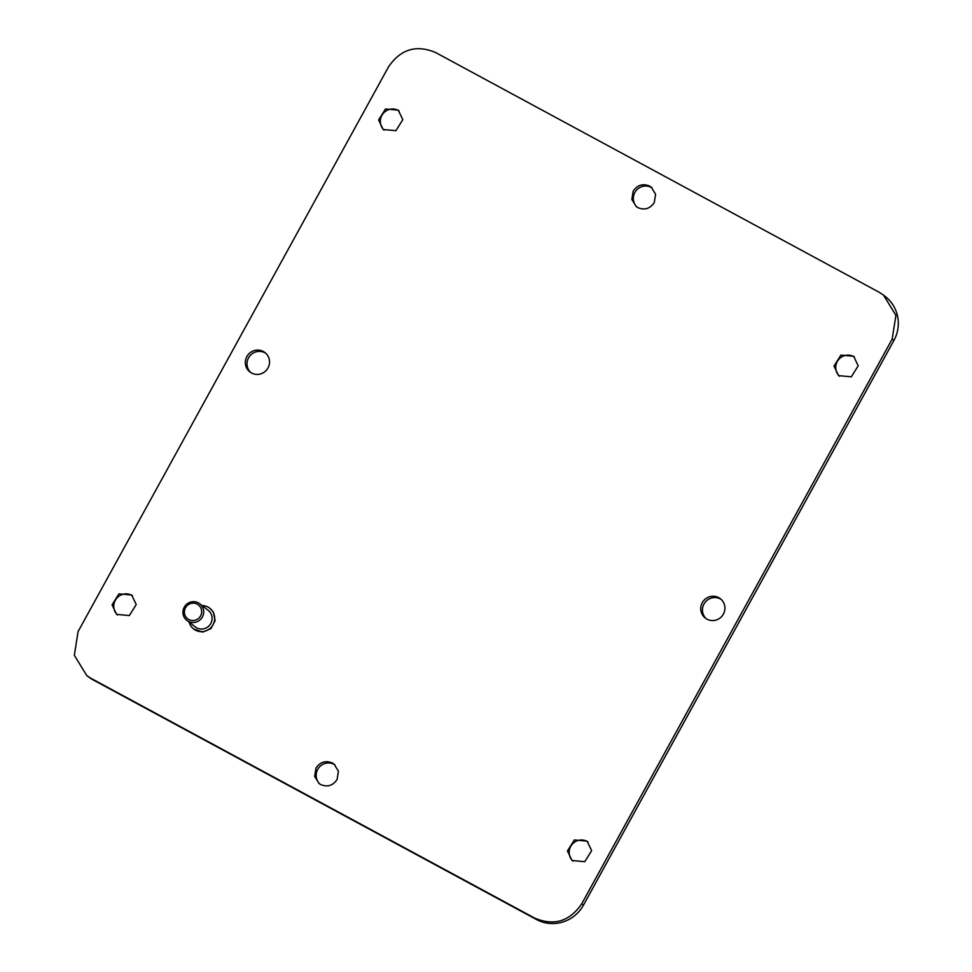<?xml version="1.0" encoding="UTF-8"?>
<svg xmlns="http://www.w3.org/2000/svg" width="972" height="972" viewBox="0 0 972 972"><rect width="100%" height="100%" fill="white"/><g stroke="black" fill="none" stroke-linecap="round" stroke-linejoin="round"><path stroke-width="1.46" d="M721.2 599.432A12.259 11.992 -52.1 0 0 706.194 618.702M724.93 608.241A12.259 11.992 -52.1 0 0 707.628 597.525A12.259 11.992 -52.1 0 0 705.295 618.071A12.259 11.992 -52.1 0 0 724.93 608.241M883.706 295.281L885.273 296.496A35.041 34.263 127.9 0 1 893.912 340.455L583.479 905.114A35.041 34.263 127.9 0 1 536.459 919.5L93.118 679.89A35.041 34.263 127.9 0 1 88.464 676.852L86.897 675.625M572.921 861.131A12.259 11.992 127.9 0 1 587.926 841.861M117.515 615.009A12.259 11.992 127.9 0 1 132.52 595.739M250.8 372.58A12.259 11.992 127.9 0 1 265.806 353.298M839.48 376.261A12.259 11.992 127.9 0 1 854.485 356.991M384.074 130.139A12.259 11.992 127.9 0 1 399.079 110.869M637.085 207.17A12.259 11.992 127.9 0 1 652.091 187.9M319.91 784.1A12.259 11.992 127.9 0 1 334.915 764.83M245.333 362.398A12.259 11.992 -52.1 0 0 262.622 373.127A12.259 11.992 -52.1 0 0 264.967 352.581A12.259 11.992 -52.1 0 0 245.333 362.398M93.118 679.89L86.727 675.504L74.346 655.298L78.088 631.557L388.508 66.886C400.549 49.22 416.223 44.42 435.541 52.5L878.882 292.11L883.536 295.148L895.917 315.353L892.174 339.094L581.742 903.753C569.713 921.432 554.04 926.231 534.722 918.139L536.459 919.5M91.38 678.541L534.722 918.139M202.103 605.592A13.134 12.843 127.9 0 1 209.794 608.253L213.281 611.91L215.14 620.61L210.948 628.592L202.674 632.092L193.659 628.993A13.134 12.843 127.9 0 1 189.188 622.177M567.454 850.962L574.355 839.954L587.088 841.144L591.644 850.682L584.743 861.69L572.022 860.499L567.454 850.962M136.238 604.548L129.349 615.555L116.616 614.377L112.059 604.839L118.949 593.831L131.682 595.022L136.238 604.548M858.203 365.812L851.314 376.82L838.581 375.629L834.012 366.092L840.914 355.084L853.647 356.274L858.203 365.812M402.809 119.678L395.908 130.685L383.175 129.507L378.618 119.969L385.507 108.961L398.241 110.152L402.809 119.678M633.161 191.156C637.377 184.959 642.857 183.283 649.624 186.114L651.252 187.183L655.59 194.254L654.278 202.565C650.061 208.749 644.57 210.426 637.814 207.595L636.186 206.538L631.849 199.467L633.161 191.156M337.102 779.495C332.886 785.68 327.406 787.356 320.639 784.538L319.01 783.468L314.673 776.397L315.985 768.087C320.201 761.902 325.693 760.226 332.448 763.056L334.076 764.114L338.414 771.185L337.102 779.495M209.794 608.253A13.134 12.843 127.9 0 1 210.365 628.143A13.134 12.843 127.9 0 1 193.659 628.993M199.782 603.782L208.19 610.331A10.51 10.279 127.9 0 1 208.64 626.235A10.51 10.279 127.9 0 1 195.275 626.916L186.867 620.379A10.51 10.279 127.9 0 1 186.417 604.463A10.51 10.279 127.9 0 1 202.103 606.346A10.51 10.279 127.9 0 1 186.867 620.379M200.354 607.075A8.76 8.566 127.9 0 1 197.632 619.115A8.76 8.566 127.9 0 1 185.713 616.637A8.76 8.566 127.9 0 1 188.434 604.596A8.76 8.566 127.9 0 1 200.354 607.075M892.174 339.094L893.912 340.455M583.479 905.114L581.742 903.753"/></g></svg>
